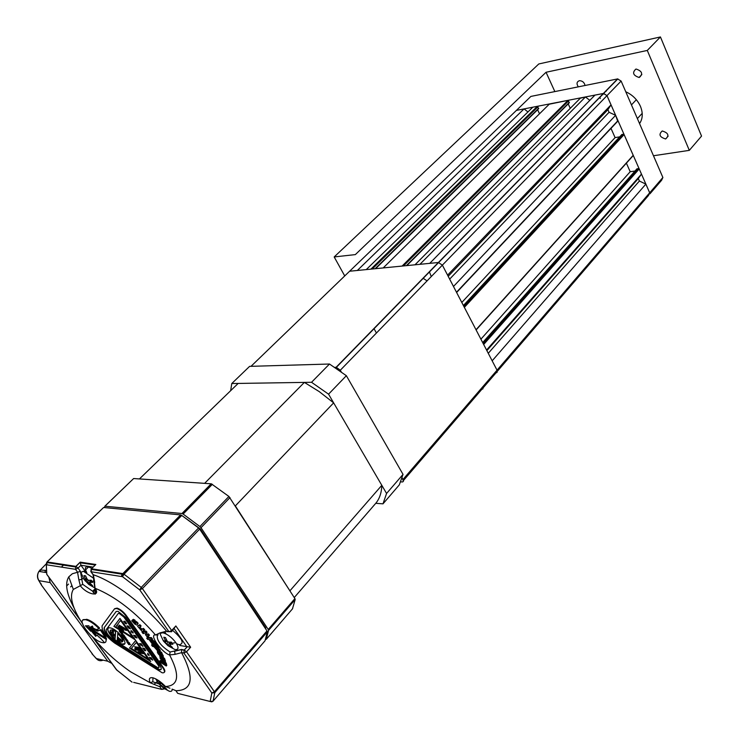 <?xml version="1.0" encoding="UTF-8"?>
<svg xmlns="http://www.w3.org/2000/svg" width="739" height="739" viewBox="0 0 739 739"><rect width="100%" height="100%" fill="white"/><g stroke="black" fill="none" stroke-linecap="round" stroke-linejoin="round"><path stroke-width="1.11" d="M618.543 140.031L618.552 140.595M642.209 113.344L637.378 118.573M631.457 104.892L636.334 99.71M606.174 91.294L606.017 90.768M600.317 98.509L599.837 97.114M602.867 94.675L603.126 93.742M431.28 276.552L429.368 271.74M366.258 269.596L532.828 107.192L537.373 106.305L538.546 108.827L375.606 268.682M429.728 263.352L594.96 95.109L603.671 93.437L606.978 95.645L611.024 104.855L447.575 275.13M453.478 286.473L615.624 115.312L617.712 121.242L456.619 292.496M492.165 360.817L645.858 184.113L649.683 192.805L648.408 195.576L497.384 371.246M349.621 271.231L516.432 110.379L603.394 93.456L617.582 78.925L530.879 96.421L515.166 111.598L516.432 110.379L524.043 108.901L357.334 270.474M537.632 109.723L539.516 113.788M549.216 104.217L568.06 100.347L569.169 102.924L406.829 265.606M568.217 103.876L570.24 108.347M580.318 98.195L585.436 96.966L419.946 264.313M610.996 128.383L615.088 137.611L461.801 302.454M615.088 137.611L619.67 136.854M621.628 134.738L623.393 134.165L624.095 134.6L633.203 155.31L632.935 155.892L476.11 329.963M626.395 163.153L630.191 171.716L480.904 339.173M630.191 171.716L635.004 171.032M636.732 169.083L638.496 168.529L639.198 168.963L641.461 174.108L486.558 350.037M645.858 184.113L639.392 181.027L638.293 178.533L641.461 174.108M488.257 353.307L639.392 181.027M486.862 350.628L638.293 178.533M449.654 279.12L609.065 112.273L607.911 109.668L611.024 104.855M448.185 276.294L607.911 109.668M615.624 115.312L609.065 112.273M589.824 100.338L585.436 96.966M527.96 111.94L524.043 108.901M403.494 480.461L481.874 389.287L482.955 388.843L482.918 386.589L497.042 370.184L442.375 265.125L427.077 280.885M617.582 78.925L621.13 81.059L662.883 177.489L661.599 180.261L649.932 193.84M621.13 81.059L606.987 95.627L649.701 192.814L662.883 177.489M648.426 195.595L649.701 192.814M606.987 95.627L603.394 93.456M341.492 372.336L340.291 370.239L427.068 280.885L423.05 278.215L438.384 262.502L349.612 271.231L251.011 366.322M438.384 262.502L442.375 265.125L606.978 95.645M649.683 192.805L497.033 370.174L497.061 372.438L495.98 372.89L483.269 387.67M400.372 481.883L402.69 481.93L403.457 481.255L401.951 477.431M340.291 370.239L336.365 367.329L334.324 367.366M164.335 672.278C165.277 671.52 164.908 669.904 163.227 667.437L126.157 615.328C123.321 611.643 120.3 609.241 117.113 608.114L114.684 608.668M163.227 667.437L162.848 667.853C165.194 671.52 164.973 673.164 162.183 672.786L114.721 643.096C105.64 636.297 101.455 630.515 102.148 625.73L114.471 608.881L116.716 608.53C119.903 609.647 122.914 612.058 125.759 615.744L126.157 615.328M116.069 611.578L117.926 611.292L125.454 617.305L159.901 665.673C161.869 668.73 161.684 670.107 159.356 669.793L114.268 641.544C106.989 636.094 103.636 631.457 104.208 627.633L116.226 611.412M118.286 613.462L119.506 613.176L124.023 616.779L158.442 665.082L159.005 667.511M119.118 613.342L123.819 616.991L158.257 665.294C159.43 667.132 159.328 667.954 157.924 667.77L113.806 639.983C108.347 635.891 105.834 632.408 106.268 629.545L118.194 613.555L119.118 613.342M110.453 627.938L110.785 628.011C118.767 629.767 130.424 646.403 122.203 644.232L121.981 644.177C114.129 642.524 102.315 625.961 110.453 627.938M108.291 628.215C105.668 630.801 116.226 642.773 122.175 643.974L124.632 643.752M110.333 630.173L112.356 629.831L115.672 631.485L115.072 638.829C109.658 633.295 108.605 630.349 111.931 629.979L115.672 631.485M162.848 667.853L125.759 615.744M116.245 611.393L104.402 627.439C103.829 631.263 107.183 635.891 114.453 641.341L156.982 668.389L159.55 669.589L161.111 669.451M141.768 645.59L142.996 646.44L141.768 645.59M141.343 645.295L139.311 643.558L141.343 645.295M142.747 647.974L144.659 650.662L142.747 647.974M144.705 648.99L145.62 650.274L144.705 648.99M145.805 650.828L143.468 648.186L144.909 648.907L143.883 648.546L145.463 650.496M147.92 654.791L149.204 655.604L147.92 654.791M148.918 654.606L147.634 654.551L148.567 654.394L147.56 653.239L148.918 654.606M149.287 657.322L150.183 658.172L149.287 657.322M151.227 659.364L149.999 658.615L150.58 658.458L149.878 657.479L151.255 657.793L152.779 660.139L151.098 658.043L152.206 659.927L150.599 657.932L151.319 659.262M120.984 633.249L119.136 630.967L120.235 632.196L119.524 630.746L120.863 632.325L121.676 632.501L120.263 631.282L121.288 631.494L122.933 633.979L122.083 633.803L121.944 632.87L121.131 632.695L122.231 634.219L120.984 633.249M122.591 635.808L123.921 637.655L122.591 635.808M124.632 636.649L125.251 637.508L124.632 636.649M124.466 636.261L121.87 635.364L121.519 634.404L122.231 635.124L123.81 634.967L125.067 636.787L123.866 636.436L125.972 638.034L124.623 637.748L123.385 636.02L124.466 636.261M126.249 640.556L124.318 638.154L127.154 639.66L124.873 638.635L128.078 640.999L125.418 639.392L127.727 641.24L126.249 640.556M129.528 644.685L128.512 644.482L129.002 644.279L128.512 643.669L130.313 644.611M126.729 641.775L128.688 642.283L129.648 643.161L127.616 642.745L130.535 644.565L128.216 643.189L128.069 643.651L126.729 641.775M123.431 636.187L124.383 637.517L123.431 636.187M135.717 640.482L150.774 661.544L129.482 648.02L135.717 640.482M119.949 618.414L135.265 639.835L113.917 626.386L119.949 618.414M143.671 648.593L144.918 650.329L143.671 648.593M142.719 645.932L140.327 643.66L141.075 643.623L142.719 645.932M134.563 636.565L134.092 635.337L135.459 635.623L137.011 638.016L135.311 635.882L136.438 637.803L135.034 636.418M134.378 635.826L133.5 635.18L134.378 635.826M134.997 636.879L135.209 637.554L134.997 636.879M132.161 632.427L131.542 631.993L132.724 632.168L131.708 631.004L133.075 632.381L132.161 632.427L133.057 632.362M133.186 633.055L132.096 632.602L133.186 633.055M131.025 630.478L131.126 631.198L131.025 630.478M130.969 631.374L131.089 632.011L130.969 631.374M129.076 628.381L127.727 627.143L129.297 627.393L128.854 626.829L127.81 627.014L126.923 625.776L128.706 626.229L130.498 628.824L129.076 628.381M125.842 622.414L124.78 621.13L126.692 623.845L125.297 623.568L123.681 621.305L125.944 622.312M141.121 644.99L140.41 645.092M143.883 648.546L144.428 648.417M148.89 654.569L147.782 654.292M150.802 658.532L150.165 658.366M121.131 632.695L121.963 632.63M122.997 636.861L122.942 636.362M123.293 635.937L123.912 635.762M125.759 637.729L125.177 637.609M123.866 636.436L124.697 636.362M122.831 635.309L122.064 635.152M124.873 638.635L126.415 638.847M129.279 644.63L128.706 644.279M128.669 643.059L128.078 642.912M127.228 642.2L128.919 642.394M129.482 648.02L150.34 660.943M135.727 640.491L129.676 647.817M113.917 626.386L134.831 639.244M119.967 618.441L114.111 626.182M142.304 645.35L141.611 645.461M125.491 623.365L126.48 623.55M123.561 635.503L122.702 635.115L123.653 635.235M117.63 633.369C123.173 639.078 124.152 642.015 120.568 642.163L117.205 640.491L117.824 633.166C122.027 637.194 123.607 640.076 122.582 641.812M136.503 642.246L148.253 659.17L131.339 648.426L136.503 642.246M120.771 620.243L132.724 637.443L115.764 626.755L120.771 620.243M141.251 643.872L140.752 644.011L141.5 644.232M141.602 644.371L141.112 644.519L141.86 644.722M127.884 625.979L127.32 626.109L128.059 626.321M128.143 626.441L127.32 626.109M129.205 627.845L128.974 627.328M124.937 621.601L125.491 622.367M125.926 622.737L125.297 622.737L126.157 623.3M124.715 621.675L124.124 621.684L124.965 622.275M125.399 622.626L124.808 622.635L125.63 623.208M140.355 643.909L141.02 644.842M140.918 644.944L140.096 643.983M144.835 649.165L145.324 649.849M145.241 649.932L144.761 649.064M115.478 631.688L115.072 638.829M123.579 636.399L124.013 637M123.903 637.101L123.505 636.297M136.309 642.459L148.253 659.17M120.568 620.446L132.724 637.443M143.8 648.768L144.585 649.877M144.502 649.969L143.736 648.676M141.408 644.334L140.752 644.011M141.759 644.824L141.112 644.519M142.1 645.295L141.629 644.796M141.445 644.99L141.962 645.101M129.168 627.605L129.787 627.725M127.847 626.386L128.383 626.774M127.653 626.589L128.17 626.69M128.78 628.168L128.216 627.605M125.39 622.478L124.614 621.776M126.055 623.411L125.297 622.737M124.873 622.377L124.124 621.684M125.538 623.3L124.808 622.635M119.967 641.868L118.055 639.401L117.787 638.487L118.813 638.699L117.787 637.277L122.572 641.055L118.942 640.445L119.967 641.868M113.473 631.088L113.326 633.757L114.822 634.921L114.748 636.371L111.931 634.801L110.462 633.027L110.536 631.577L112.042 632.75L112.18 630.081L113.473 631.088M134.59 646.736L138.295 647.29L140.17 648.814L136.309 648.149L134.59 646.736M138.101 651.632L141.796 652.204L143.68 653.729L139.828 653.054L138.101 651.632M134.674 648.731L140.253 649.849L141.851 651.17L135.403 649.757L134.674 648.731M124.799 629.526L121.418 627.402L123.672 630.552L118.702 627.42L117.658 625.97L121.141 628.159L118.887 625.009L124.392 628.076L126.896 630.45L124.937 630.016L124.993 629.323L121.418 627.402M118.452 639.484L118.794 640.242L122.508 640.972M112.356 630.219L112.042 632.75M110.711 631.716L110.462 633.027M112.143 634.219L111.931 634.801M135.135 647.022L135.329 647.761M135.514 647.549L139.819 648.325M138.646 651.918L138.83 652.657M139.024 652.445L143.329 653.239M135.154 648.934L135.403 649.757M135.597 649.544L141.555 650.754M126.554 630.127L124.937 630.016M125.131 629.813L124.993 629.323M119.506 625.406L121.141 628.159M118.286 626.358L118.702 627.42M118.896 627.217L123.247 629.951M118.222 637.369L119.496 638.773M112.457 630.293L112.245 633.037L110.748 631.863L110.684 633.074L113.002 635.512L113.215 635.05M113.335 633.535L113.427 631.051M113.002 635.512L113.039 634.912L114.536 636.085L114.785 634.893M121.27 639.992L118.683 639.531L118.231 638.579M118.092 638.718L120.688 639.18M120.614 639.253L121.196 640.076M119.441 638.838L118.092 637.517M118.36 639.632L122.055 640.334M121.972 640.408L122.415 641.018M114.674 634.801L114.536 636.085M112.383 630.367L113.316 630.967M113.252 631.041L113.298 633.508M113.104 633.711L114.61 634.875M71.341 602.553L72.921 604.714M204.629 483.343L139.44 478.937L238.152 383.439L304.376 382.396L204.629 483.343M333.64 402.866L381.814 485.32L289.91 590.821L235.344 505.901L333.64 402.866L319.211 391.596L304.376 382.396M192.879 504.127L192.205 503.102M199.059 496.128L200.186 496.7M381.814 485.32C381.592 492.737 379.569 498.733 375.763 503.305L382.996 503.841L399.309 484.867L403.032 474.392L346.36 375.698L329.492 364.022L249.606 366.368L231.778 383.532L230.66 390.682M294.242 597.565L375.763 503.305M80.884 572.374L84.181 579.727L80.884 572.374L83.359 571.247L93.705 578.341M88.911 580.337L87.248 581.999L85.465 581.15L83.932 579.016L85.659 579.847L83.987 575.579L85.558 575.829L87.239 579.302L88.486 580.318L91.248 580.226L91.996 581.316L94.158 580.983M94.703 587.847L88.726 584.401L84.662 580.106M86.786 572.586C84.588 568.513 84.976 566.554 87.941 566.721L91.922 568.374M92.883 569.002L94.047 569.843M87.248 581.999L91.119 585.519L92.689 585.787L90.075 583.265L90.093 582.461L92.772 582.36L91.996 581.316M85.465 581.15L87.599 579.782M91.119 585.519L91.414 584.66M47.601 562.028L47.102 562.582M44.867 570.268L45.43 572.457M382.996 503.841L386.571 493.458L403.032 474.392M386.571 493.458L328.559 394.173L346.36 375.698M328.559 394.173L311.535 382.285L329.492 364.022M311.535 382.285L231.778 383.532M265.366 639.512L266.271 639.327L268.534 630.422L295.184 599.551L292.459 608.881M104.836 506.215L133.639 478.539L211.345 483.814L228.924 496.46L294.907 598.59L268.229 629.471L268.534 630.422M268.229 629.471L201.008 527.701L229.995 497.578M228.924 496.46L199.909 526.556L201.008 527.701M199.909 526.556L183.124 514.058L212.361 484.304M211.197 483.786L181.96 513.522L183.124 514.058M181.96 513.522L104.92 506.215L133.639 478.539M104.43 507.582L104.92 506.215M294.907 598.59L295.184 599.551M160.271 634.302L163.384 640.962L160.271 634.302L160.548 633.563M162.802 632.843L163.264 632.917M164.113 641.554L163.402 640.473L165.333 641.461L165.434 640.704L163.79 637.23L165.499 637.581L167.143 641.055L168.474 642.117L171.383 642.126L172.113 643.207L175.882 642.653C179.004 647.632 178.69 649.932 174.94 649.553L167.882 645.637L163.384 640.962L164.889 642.579L167.162 641.092M164.113 632.501L163.642 633C168.039 634.496 172.113 637.711 175.882 642.653M179.05 644.694L176.603 643.752M166.063 633.951L165.176 632.224M172.714 630.469C182.357 638.745 184.556 643.512 179.309 644.75M164.889 642.579L170.727 647.105L172.446 647.466L169.905 644.99L170.007 644.242L172.871 644.251L172.113 643.207M170.727 647.105L171.023 646.191M143.44 552.68L144.216 553.668M143.948 553.945L143.181 552.957M142.045 554.102L142.849 555.063M135.819 560.439L136.798 561.215M134.6 563.451L133.547 562.739M92.606 654.218L41.541 585.279L40.978 583.616M41.541 585.279L39.019 580.66L50.187 582.6L107.765 661.239L96.319 658.532L91.95 653.756M50.187 582.6L48.802 577.131M111.848 663.446L107.765 661.239M39.767 571.533L40.414 570.804M169.961 688.212L165.508 686.531C161.037 681.894 156.834 678.975 152.899 677.792C149.389 677.183 148.502 678.845 150.22 682.771L152.816 681.755L152.964 677.811M121.39 576.512L122.221 573.519M81.345 562.314L80.135 562.822M159.033 683.981L152.816 681.755M105.982 639.235L89.992 629.194L90.537 628.63L106.527 638.662L105.982 639.235C106.527 642.052 105.344 643.189 102.416 642.634L102.158 642.579C91.424 640.344 74.611 617.102 85.761 619.762L86.241 619.873C90.112 621.056 94.37 623.965 99.026 628.621L96.393 629.628L93.105 628.095L92.44 626.053L90.056 627.263L93.539 629.443L94.019 628.658L97.945 630.487L100.347 630.404M83.073 620.012L86.796 619.31C90.666 620.483 94.925 623.402 99.571 628.048L98.897 629.018M106.527 638.662L105.816 641.831M104.319 642.228L103.645 642.191M89.992 629.194L90.648 631.208L85.438 625.794L88.892 625.813L89.548 627.845L105.557 637.886L106.102 637.314L101.003 629.591L97.687 631.124L93.465 629.222M99.571 628.048L99.026 628.621M102.804 640.658L104.042 642.367L102.804 640.658M99.359 636.935L100.596 638.644L99.359 636.935M95.442 633.914L96.689 635.623L95.442 633.914M97.4 635.281L98.647 636.99L97.4 635.281M101.197 638.764L102.435 640.473L101.197 638.764M180.889 649.646L181.36 649.849M61.411 567.109L64.025 564.559M72.006 565.788L71.434 566.351M66.63 585.972L68.542 584.078M70.602 586.914L71.932 585.593M199.659 529.096L266.991 630.903L214.412 691.75L186.533 651.807L190.644 647.235L175.845 625.951L171.66 630.506L142.396 588.586L199.659 529.096L198.569 527.951L141.26 587.403L124.032 574.212L122.508 576.688L139.726 589.888L141.26 587.403L142.396 588.586L139.726 589.888L169.028 631.78L171.66 630.506L171.494 631.79L175.845 625.951M211.899 701.865L210.162 701.477L213.063 701.191L214.772 692.702L267.296 631.854L266.991 630.903M267.296 631.854L265.052 640.75L212.841 701.413M93.197 567.109L80.939 565.243L80.181 562.139L75.877 566.379L47.093 561.945L103.589 507.499L47.01 561.936M103.589 507.499L180.602 514.898L122.859 573.612L91.507 568.79L95.839 564.485L80.181 562.139M180.75 514.926L122.415 574.231L91.073 569.381L91.507 568.79L91.156 571.774L122.508 576.688L122.859 573.612L124.032 574.212L181.766 515.443L180.602 514.898M181.766 515.443L198.569 527.951M179.826 645.498L190.644 647.235M46.557 572.503L46.317 564.328L47.093 561.945L46.742 564.808L75.526 569.326L75.877 566.379L78.066 568.079L80.939 565.243L85.844 572.097M94.222 566.083L95.839 564.485M116.383 669.451L116.993 670.153M132.078 682.152L116.753 669.968L93.918 638.69M214.772 692.702L211.834 692.988L214.412 691.75L214.772 692.702M174.284 628.76L186.985 646.994L184.233 650.034L181.563 649.47L170.081 652.001C160.926 646.043 156.677 640.528 157.333 635.466M167.069 631.725L167.799 631.54M96.005 590.35L92.661 591.246L82.703 584.318L80.422 571.358L78.066 568.079L75.526 569.326L77.632 572.245L80.422 571.358M92.966 574.305L93.373 574.766C114.582 581.769 145.925 605.786 166.561 631.189L168.455 631.669M181.563 649.47L181.609 652.676C194.597 677.617 192.74 690.3 176.048 690.734L177.499 693.117M161.148 686.263L158.811 686.309M74.14 608.132C66.501 593.87 64.709 583.441 68.773 576.863L72.348 573.741L77.632 572.245M150.322 682.808L154.091 684.369L157.139 681.561M176.048 690.734L172.547 689.284M154.091 684.369L159.744 686.697M158.072 634.958L155.439 634.893C148.733 634.219 161.841 652.713 169.628 655.013L170.081 652.001M169.582 654.92L175.069 654.348L174.626 651.235M161.869 633.083L159.984 632.889L155.532 634.995M166.561 631.189L159.984 632.889M175.069 654.348L181.609 652.676M82.703 584.318L80.274 585.731C87.294 594.867 101.141 597.371 95.174 588.29L94.795 587.006M95.091 588.244L94.352 582.12M82.99 578.267L81.817 579.431L78.861 579.847L80.329 585.713M77.549 572.245L78.861 579.847M94.712 582.48L93.373 574.766M95.174 588.29C115.496 596.613 135.579 612.151 155.439 634.893M169.628 655.013C180.113 675.243 178.736 685.746 165.508 686.531M82.426 623.559C72.21 607.735 69.18 596.355 73.327 589.426L80.274 585.731M150.22 682.771L130.794 671.927C116.439 662.015 103.478 650.144 91.913 636.316M90.86 626.857L93.908 628.769M86.537 625.804L90.093 629.499M165.056 661.701L166.275 663.243L166.783 665.414L166.238 666.015L159.957 661.996L159.726 661.045L160.271 660.444L164.603 663.216M162.598 656.869L162.885 657.636M162.432 656.832L161.989 657.322L162.922 659.798L163.291 659.447M163.596 660.25L162.691 657.849L163.236 657.248L164.677 658.698L165.416 661.303M159.375 651.253L161.536 652.214L163.254 656.278M154.747 645.258L157.887 646.283L160.16 650.689M155.929 647.429L157.906 649.018M151.901 640.26L152.779 640.066L154.663 641.711L157.176 645.202L156.622 645.803L152.816 641.812L154.756 645.082L153.86 645.249L151.985 643.623L149.407 640.039L153.324 644.085L151.735 641.637L151.606 640.574L152.4 639.983M150.045 639.494L151.532 640.593M145.805 634.034L148.437 633.914L149.472 635.189L146.858 636.076L148.502 638.053L150.895 638.237L151.948 639.531L147.726 639.457L146.691 638.182L148.225 638.21L145.334 634.533L146.248 633.905M147.643 635.78L149.066 637.452L151.458 637.637L152.502 638.93L151.948 639.531M146.691 638.182L147.357 637.581M143.32 631.531L145.897 630.986L147.061 632.288L143.911 633.415L142.756 632.122L143.32 631.531M142.424 631.697L143.107 631.753M137.685 626.109L139.874 624.695L141.121 625.988L139.255 627.67L141.204 629.646L142.895 629.018L144.17 630.33L142.036 631.346L137.574 626.219L139.311 625.296L140.558 626.589M139.754 626.986L141.86 629.092L143.458 628.418L144.724 629.73L144.17 630.33M132.383 619.947L135.431 622.783L135.08 623.189L135.653 622.571L135.311 623.762L136.068 623.143L132.789 619.901L133.353 619.3L137.879 622.885L138.119 623.494L136.798 625.083L134.877 624.15L131.754 620.769L133.14 619.531M100.449 630.164L105.557 637.886M159.726 661.045L164.88 664.343L164.548 661.848M166.275 663.243L165.73 663.844L166.238 666.015M164.335 662.089L165.73 663.844M160.418 655.585L159.883 656.167L160.843 656.01M165.499 661.211L164.677 661.895L161.952 660.435L160.197 658.486L159.883 656.167M164.677 658.698L164.132 659.299L164.954 661.811M162.691 657.849L164.132 659.299M163.448 659.853L163.439 660.417M162.21 659.4L163.097 660.241M161.712 658.874L161.998 659.631M161.047 657.608L161.407 659.206M162.922 659.798L160.825 657.858M160.437 656.454L161.989 657.322M157.37 651.235L160.991 652.823L162.857 656.712L161.758 656.546L159.855 654.652L159.162 653.285L160.187 653.747L161.361 655.484L160.548 653.525L158.469 652.805L159.836 655.53L158.211 653.876L157.37 652.251L157.813 650.754M163.411 656.103L162.857 656.712M161.536 652.214L160.991 652.823M152.123 644.39L151.569 644.99L152.363 646.255L157.167 647.835L158.349 649.784M157.01 648.62L156.456 649.221L157.97 649.821M156.52 647.918L155.966 648.528L156.456 649.221M154.599 646.994L155.966 648.528M160.391 650.44L159.596 651.29L157.416 650.625L154.396 647.216M157.887 646.283L157.333 646.893L159.836 651.05M151.569 644.99L157.333 646.893M152.16 639.974L151.606 640.574M151.495 640.547L150.941 641.147M149.915 639.494L149.407 640.039M152.585 640.02L152.022 640.63L156.622 645.803M145.897 633.933L145.334 634.533M151.458 637.637L150.895 638.237M149.555 637.609L148.992 638.21M149.066 637.452L148.502 638.053M147.726 635.882L147.163 636.482M148.437 633.914L147.874 634.524L148.908 635.799M145.685 634.505L147.874 634.524M145.897 630.986L145.334 631.586L146.498 632.889M142.756 632.122L145.334 631.586M143.089 632.824L143.144 633.646L141.99 632.159L143.237 632.658M142.553 631.568L141.99 632.159M143.458 628.418L142.895 629.018M142.147 629.055L141.583 629.656M141.768 629.046L141.204 629.646M139.819 627.069L139.255 627.67M139.874 624.695L139.311 625.296M137.99 623.753L136.798 625.083M138.119 623.494L137.426 624.353M137.879 622.885L137.556 624.095M134.72 619.827L134.156 620.418L137.315 623.476M132.789 619.901L134.156 620.418M134.941 623.06L135.311 623.762M133.898 622.09L134.729 623.282M135.08 623.189L133.685 622.312M95.784 636.399L91.23 630.857L94.703 633.046L95.784 636.399M95.137 634.376L93.326 632.178M165.333 686.513L156.169 679.104L158.479 683.242L155.68 678.855M165.305 686.485L164.548 686.42L164.889 686.041L164.464 687.094L166.866 689.367L165.259 688.97L159.735 684.647L158.331 682.688L160.16 683.714L159.264 681.173M161.573 682.947L163.291 684.462M172.076 689.09C172.372 690.956 171.466 691.686 169.37 691.27L163.541 688.157L159.005 683.686M159.735 684.647L161.767 683.307M165.259 688.97L165.508 688.185M182.034 515.646L200.306 528.912L265.744 627.891L265.541 628.704M265.319 628.381L265.744 627.891M199.844 529.383L200.306 528.912M169.841 525.845L171.383 526.011M95.22 594.156L92.837 591.071M93.853 590.036L96.162 593.02M639.54 123.57C642.819 118.776 643.115 113.03 640.436 106.333C637.387 99.691 632.501 94.832 625.767 91.765M639.3 123.025L640.316 122.388M665.627 138.969C659.558 137.112 658.421 134.452 662.227 130.979L662.264 130.979C668.333 132.872 669.46 135.533 665.636 138.969L665.627 138.969M639.374 77.419L639.05 77.466C633.129 75.452 632.057 72.662 635.826 69.115L636.187 69.06C642.108 71.12 643.17 73.909 639.374 77.419M578.323 86.851C576.374 83.876 576.679 81.844 579.256 80.745L579.561 80.69C582.498 80.847 584.327 82.445 585.048 85.493M334.185 256.941L355.339 254.604L546.047 72.265L647.29 50.437L689.311 150.359L701.542 136.096L660.435 36.95L538.796 63.96L334.185 256.941L344.734 275.933M647.29 50.437L660.435 36.95M373.943 328.532L376.437 333.021M546.047 72.265L554.85 91.581M653.479 155.753L689.311 150.359M370.876 269.144L537.373 106.305M438.393 262.502L603.394 93.474M456.49 292.247L617.961 120.642M375.116 268.728L538.759 108.236M538.057 106.73L372.271 269.005M549.483 103.959L383.19 267.934M402.099 266.077L568.005 100.356M406.358 265.652L569.399 102.324M568.697 100.781L403.522 265.929M580.605 97.908L414.995 264.802M623.42 134.165L463.907 306.5L623.393 134.165M621.933 134.415L463.39 305.512M624.095 134.6L464.351 307.369M475.999 329.751L633.203 155.31M483.204 343.598L638.496 168.529L483.214 343.598M637.046 168.732L482.669 342.573M639.198 168.963L483.666 344.485M336.069 367.32L423.05 278.224M403.069 479.362L482.909 386.589M87.184 581.981L88.828 580.337M91.257 580.244L88.504 583.006M91.682 580.872L90.093 582.461M85.669 579.043L86.592 578.12M86.869 578.637L85.9 579.607M292.672 608.631L266.271 639.327M166.829 643.577L168.224 642.043M170.45 642.173L168.196 644.639M171.614 642.477L170.007 644.242M165.434 640.704L166.404 639.651M166.617 640.076L165.619 641.156M38.705 580.198L39.019 580.66C37.181 577.815 37.144 574.72 38.908 571.386L46.151 563.949M103.137 660.139C100.402 661.266 98.13 660.731 96.319 658.532L95.959 658.052M46.502 570.526L39.98 569.935M46.705 563.423L48.072 562.102M181.535 652.555L183.909 653.073L184.233 650.034L186.533 651.807L183.909 653.073L211.834 692.988L210.162 701.477L179.559 693.838M79.766 619.319L46.686 574.138M164.548 688.896L161.767 689.395L133.657 682.383M166.654 631.309L171.494 631.79M90.786 571.469L93.271 574.739M175.965 690.716L177.609 693.274L179.42 693.801M163.966 688.471L161.767 689.395L159.846 686.725M165.314 660.435L164.769 661.045M157.897 651.447L158.368 650.939M163.07 655.244L162.525 655.844M157.573 648.907L157.019 649.507M156.603 648.057L156.049 648.657M159.892 649.489L159.338 650.098M154.663 641.711L154.1 642.311M148.557 636.898L147.994 637.498M137.796 626.044L138.359 625.443M141.177 628.501L140.613 629.101M140.179 627.476L139.616 628.067M136.881 621.859L136.318 622.46M161.564 685.681L162.774 684.323M164.132 685.265L162.848 686.688M160.234 683.039L160.843 682.356M617.859 78.888L423.336 278.206M537.419 106.305L370.923 269.135M568.06 100.347L402.155 266.068M336.365 367.329L423.336 278.215M84.061 571.404L88.634 566.868M211.345 483.814L182.108 513.55M168.261 642.062L166.857 643.586M41.135 584.567L38.797 580.568C36.996 577.759 37.024 574.693 38.908 571.386L46.502 572.633M92.43 654.2L96.098 658.421M97.391 631.051L97.945 630.487M187.032 647.004L184.085 650.218L181.452 649.664M80.154 562.324L75.443 566.97L46.659 562.518L46.317 564.328L46.797 574.388L80.505 620.538M80.135 562.776L95.026 565.002M92.828 637.406L116.522 669.848L132.05 682.134M95.313 588.567L92.661 591.246L93.428 592.567C95.627 594.396 96.098 592.89 94.832 588.041M93.022 574.646L90.897 571.663L91.073 569.381M181.517 649.553L174.173 651.364M94.768 587.967L93.068 574.674M73.327 589.426L68.773 576.863M86.241 619.873L86.796 619.31M159.707 656.112L160.261 655.511M152.225 640.667L152.779 640.066M148.77 638.182L149.333 637.581M142.165 632.178L142.729 631.577M141.297 629.693L141.86 629.092M135.376 623.79L135.939 623.189M161.157 682.605L160.409 683.436M639.05 77.466L641.849 74.547M665.636 138.969L668.148 136.133"/></g></svg>
